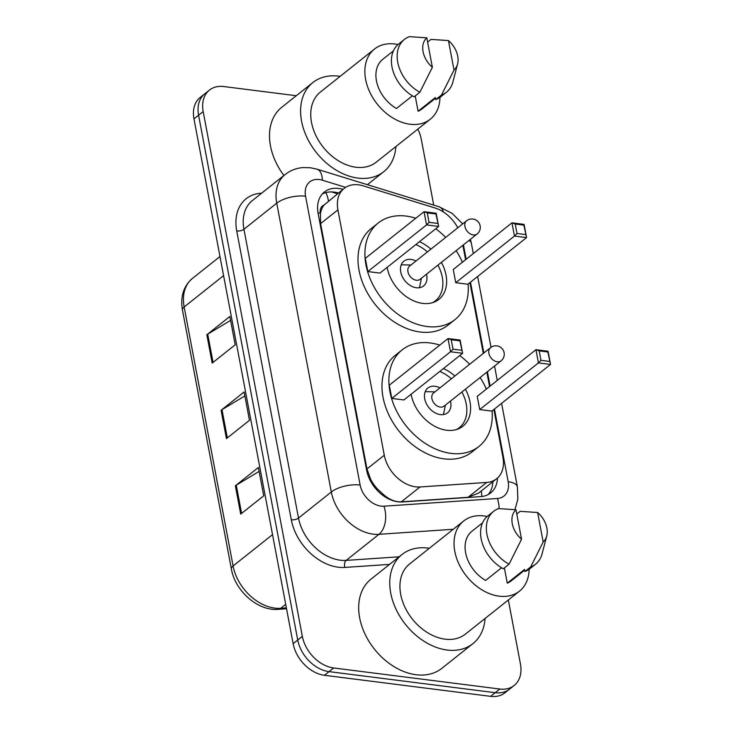 <?xml version="1.0" encoding="UTF-8"?>
<svg xmlns="http://www.w3.org/2000/svg" width="733" height="733" viewBox="0 0 733 733"><rect width="100%" height="100%" fill="white"/><g stroke="black" fill="none" stroke-linecap="round" stroke-linejoin="round"><path stroke-width="1.1" d="M457.768 227.807A31.638 22.677 51.5 0 0 434.861 207.915L363.11 185.825A31.638 22.677 51.5 0 0 358.519 184.826A31.638 22.677 51.5 0 0 344.189 188.372A31.638 22.677 51.5 0 0 337.913 209.849L384.275 455.22A31.638 22.677 51.5 0 0 420.018 486.969L486.739 482.433A31.638 22.677 51.5 0 0 496.644 478.75A31.638 22.677 51.5 0 0 502.92 457.273L493.895 409.472M377.678 489.195A31.638 22.677 -128.5 0 1 370.66 479.327L370.751 479.831A10.546 7.559 51.5 0 0 377.678 489.195L383.973 494.977C389.535 499.741 395.316 502.032 401.308 501.839L468.03 497.304L478.594 493.089L496.644 478.75M344.189 188.372L323.995 205.103A10.546 7.559 51.5 0 0 320.358 213.129A31.638 13.057 169.3 0 0 318.012 212.891M320.358 213.129L320.449 213.624A31.638 22.677 -128.5 0 1 323.995 205.103M320.449 213.624L320.605 223.602L366.967 468.973L370.66 479.327M489.562 386.548L486.84 372.162M483.304 353.425L469.917 282.617M465.592 259.693L462.871 245.298M342.971 189.343A31.638 22.677 51.5 0 0 338.728 188.445A31.638 22.677 51.5 0 0 324.398 191.991A31.638 22.677 51.5 0 0 318.113 213.468L366.628 470.192A31.638 22.677 51.5 0 0 402.362 501.94L480.766 496.608A31.638 22.677 51.5 0 0 490.67 492.924A31.638 22.677 51.5 0 0 497.478 478.035M322.263 194.034A31.638 22.677 -128.5 0 1 334.129 192.101A31.638 22.677 -128.5 0 1 338.362 192.999M417.792 129.155A31.638 22.677 -128.5 0 1 421.283 139.215L433.725 205.112M508.345 599.988L520.439 664.006A31.638 22.677 -128.5 0 1 514.154 685.483A31.638 22.677 -128.5 0 1 499.824 689.029L333.662 667.965A31.638 22.677 -128.5 0 1 302.344 636.363L203.178 111.563A31.638 22.677 -128.5 0 1 209.464 90.086A31.638 22.677 -128.5 0 1 223.794 86.54L296.269 95.73M514.154 685.483L504.945 692.804A31.638 22.677 -128.5 0 1 490.615 696.35L324.444 675.285A31.638 22.677 -128.5 0 1 293.136 643.675L193.97 118.883L198.579 115.228A31.638 22.677 -128.5 0 1 204.855 93.751A31.638 22.677 -128.5 0 0 198.579 115.228L297.735 640.019L198.579 115.228L203.178 111.563M324.444 675.285L329.053 671.63A31.638 22.677 -128.5 0 1 297.735 640.019A31.638 22.677 -128.5 0 0 329.053 671.63L495.224 692.694L329.053 671.63L333.662 667.965M509.554 689.148A31.638 22.677 -128.5 0 1 495.224 692.694A31.638 22.677 -128.5 0 0 509.554 689.148M492.869 481.746A31.638 22.677 -128.5 0 1 488.196 494.546M240.708 514.108L263.733 495.81L258.382 467.489L235.357 485.787L240.708 514.108M259.125 471.411L236.264 485.164A8.439 3.482 169.3 0 0 235.357 485.787M212.176 363.082L235.201 344.785L229.85 316.473L206.825 334.77L212.176 363.082M230.593 320.394L207.723 334.147A8.439 3.482 169.3 0 0 206.825 334.77M226.442 438.6L249.467 420.302L244.116 391.981L221.091 410.278L226.442 438.6M244.859 395.902L221.998 409.655A8.439 3.482 169.3 0 0 221.091 410.278M193.97 118.883A31.638 22.677 -128.5 0 1 200.256 97.407L209.464 90.086M395.912 146.536A56.945 40.828 -128.5 0 1 383.735 171.705A56.945 40.828 -128.5 0 1 357.942 178.092A56.945 40.828 -128.5 0 1 306.898 137.364A56.945 40.828 -128.5 0 1 312.881 82.536A56.945 40.828 -128.5 0 1 338.673 76.15A56.945 40.828 -128.5 0 1 340.139 76.36M283.918 175.48A56.945 40.828 -128.5 0 1 281.793 107.238L312.881 82.536M439.965 97.361A44.823 32.133 -128.5 0 1 430.298 119.213A44.823 32.133 -128.5 0 1 409.994 124.234A44.823 32.133 -128.5 0 1 369.826 92.184A44.823 32.133 -128.5 0 1 374.526 49.029A44.823 32.133 -128.5 0 1 394.83 44.007A44.823 32.133 -128.5 0 1 398.001 44.548M430.298 119.213L376.194 162.204A44.823 32.133 -128.5 0 1 355.89 167.234A44.823 32.133 -128.5 0 1 315.712 135.184A44.823 32.133 -128.5 0 1 320.422 92.028L374.526 49.029M457.575 64A21.092 15.118 -128.5 0 1 454.011 70.038L448.44 40.572A21.092 15.118 -128.5 0 1 457.575 64L452.912 81.94A33.745 24.189 -128.5 0 1 446.434 92.248A33.745 24.189 -128.5 0 1 441.513 94.997L435.759 99.578L435.365 97.516L418.094 111.233L415.208 95.968M435.503 98.24L422.098 108.887A31.638 22.677 -128.5 0 1 418.094 111.233M427.605 42.093L431.004 39.39L448.44 40.572M454.011 70.038L441.513 94.997M446.434 92.248L440.68 96.82A33.745 24.189 -128.5 0 1 435.759 99.578M412.386 95.84L396.461 108.493A31.638 22.677 -128.5 0 1 382.736 59.355L393.41 50.87M432.369 67.299A21.092 15.118 -128.5 0 1 426.798 37.823L432.369 67.299L419.872 92.257A33.745 24.189 -128.5 0 1 398.596 65.842A33.745 24.189 -128.5 0 1 404.442 39.408A33.745 24.189 -128.5 0 1 409.371 36.65L426.798 37.823M419.872 92.257L414.118 96.829A33.745 24.189 -128.5 0 1 392.833 70.414A33.745 24.189 -128.5 0 1 398.688 43.98L404.442 39.408M468.094 284.065A61.691 44.227 -128.5 0 1 454.982 319.597A61.691 44.227 -128.5 0 1 427.027 326.515A61.691 44.227 -128.5 0 1 371.741 282.397A61.691 44.227 -128.5 0 1 378.219 222.997A61.691 44.227 -128.5 0 1 406.164 216.079A61.691 44.227 -128.5 0 1 415.794 218.251M454.982 319.597L448.074 325.086A61.691 44.227 -128.5 0 1 420.119 332.003A61.691 44.227 -128.5 0 1 364.832 287.886A61.691 44.227 -128.5 0 1 371.31 228.485L378.219 222.997M419.432 241.716A35.853 25.71 -128.5 0 1 430.912 249.147M441.403 262.359A35.853 25.71 -128.5 0 1 438.902 299.366A35.853 25.71 -128.5 0 1 422.657 303.389A35.853 25.71 -128.5 0 1 387.134 267.38M367.819 271.567L379.941 273.097L438.655 226.442L426.533 224.912L367.819 271.567L365.327 258.346L424.041 211.69L436.153 213.23L438.655 226.442L435.933 213.981L427.275 212.891L429.062 222.328L437.711 223.418M435.759 228.742A61.691 44.227 -128.5 0 1 445.646 237.437M456.146 250.649A61.691 44.227 -128.5 0 1 462.386 262.24M455.752 282.709L467.865 284.248L526.578 237.593L514.465 236.053L455.752 282.709L453.26 269.497L511.964 222.841L524.086 224.38L526.578 237.593L523.857 225.132L515.207 224.032L516.994 233.47L525.643 234.569M429.062 222.328L426.533 224.912L424.041 211.69L427.275 212.891M516.994 233.47L514.465 236.053L511.964 222.841L515.207 224.032M524.086 224.38L523.857 225.132M436.153 213.23L435.933 213.981M415.978 261.012A15.814 11.343 51.5 0 0 411.048 259.427A15.814 11.343 51.5 0 0 403.874 261.205A15.814 11.343 51.5 0 0 402.215 276.433A15.814 11.343 51.5 0 0 416.39 287.748A15.814 11.343 51.5 0 0 423.564 285.971A15.814 11.343 51.5 0 0 426.478 274.224M415.813 244.593A34.799 24.949 -128.5 0 1 427.421 251.923M437.922 265.135A34.799 24.949 -128.5 0 1 435.365 300.832A34.799 24.949 -128.5 0 1 432.534 302.683M466.609 220.78L409.619 266.07A8.439 6.047 51.5 0 0 408.739 274.188A8.439 6.047 51.5 0 0 416.298 280.226A8.439 6.047 51.5 0 0 420.119 279.273L477.101 233.992A8.439 8.439 0 0 0 480.142 225.819A8.439 8.439 0 0 0 466.609 220.78A8.439 6.047 51.5 0 0 464.933 226.506A8.439 6.047 51.5 0 0 473.28 234.936A8.439 6.047 51.5 0 0 477.101 233.992M410.929 265.025L402.939 264.824A15.814 11.343 51.5 0 0 401.198 264.925M419.331 287.739A15.814 11.343 51.5 0 0 419.817 286.072L421.429 278.238M485.081 618.478A56.945 40.828 -128.5 0 1 472.913 643.638A56.945 40.828 -128.5 0 1 447.112 650.024A56.945 40.828 -128.5 0 1 396.067 609.306A56.945 40.828 -128.5 0 1 402.05 554.469A56.945 40.828 -128.5 0 1 427.852 548.082A56.945 40.828 -128.5 0 1 429.318 548.293M472.913 643.638L441.825 668.34A56.945 40.828 -128.5 0 1 416.032 674.726A56.945 40.828 -128.5 0 1 364.988 633.999A56.945 40.828 -128.5 0 1 370.971 579.171L402.05 554.469M529.134 569.294A44.823 32.133 -128.5 0 1 519.468 591.146A44.823 32.133 -128.5 0 1 499.164 596.176A44.823 32.133 -128.5 0 1 458.995 564.126A44.823 32.133 -128.5 0 1 463.705 520.971A44.823 32.133 -128.5 0 1 484.009 515.94A44.823 32.133 -128.5 0 1 487.179 516.49M519.468 591.146L465.363 634.146A44.823 32.133 -128.5 0 1 445.059 639.167A44.823 32.133 -128.5 0 1 404.891 607.116A44.823 32.133 -128.5 0 1 409.6 563.961L463.705 520.971M546.745 535.942A21.092 15.118 -128.5 0 1 543.18 541.98L537.61 512.504A21.092 15.118 -128.5 0 1 546.745 535.942L542.081 553.873A33.745 24.189 -128.5 0 1 535.603 564.181A33.745 24.189 -128.5 0 1 530.683 566.939L524.929 571.511L524.535 569.449L507.273 583.175L504.386 567.901M524.672 570.173L511.267 580.829A31.638 22.677 -128.5 0 1 507.273 583.175M516.783 514.025L520.173 511.332L537.61 512.504M543.18 541.98L530.683 566.939M535.603 564.181L529.849 568.753A33.745 24.189 -128.5 0 1 524.929 571.511M501.564 567.773L485.631 580.426A31.638 22.677 -128.5 0 1 471.905 531.288L482.58 522.803M521.548 539.231A21.092 15.118 -128.5 0 1 515.977 509.765L521.548 539.231L509.05 564.19A33.745 24.189 -128.5 0 1 487.766 537.775A33.745 24.189 -128.5 0 1 493.621 511.341A33.745 24.189 -128.5 0 1 498.541 508.583L515.977 509.765M509.05 564.19L503.296 568.771A33.745 24.189 -128.5 0 1 482.012 542.347A33.745 24.189 -128.5 0 1 487.857 515.913L493.621 511.341M492.063 410.929A61.691 44.227 -128.5 0 1 478.951 446.452A61.691 44.227 -128.5 0 1 450.997 453.37A61.691 44.227 -128.5 0 1 395.71 409.252A61.691 44.227 -128.5 0 1 402.188 349.852A61.691 44.227 -128.5 0 1 430.134 342.943A61.691 44.227 -128.5 0 1 439.763 345.106M478.951 446.452L472.043 451.94A61.691 44.227 -128.5 0 1 444.088 458.858A61.691 44.227 -128.5 0 1 388.802 414.75A61.691 44.227 -128.5 0 1 395.279 355.34L402.188 349.852M443.401 368.571A35.853 25.71 -128.5 0 1 454.881 376.011M465.373 389.214A35.853 25.71 -128.5 0 1 462.871 426.23A35.853 25.71 -128.5 0 1 446.626 430.244A35.853 25.71 -128.5 0 1 411.103 394.235M391.788 398.422L403.91 399.952L462.624 353.297L450.502 351.767L391.788 398.422L389.296 385.21L448.01 338.554L460.122 340.085L462.624 353.297L459.903 340.845L451.244 339.745L453.031 349.183L461.68 350.282M459.728 355.597A61.691 44.227 -128.5 0 1 469.624 364.292M480.115 377.504A61.691 44.227 -128.5 0 1 486.355 389.095M479.721 409.564L491.843 411.103L550.547 364.448L538.434 362.908L479.721 409.564L477.229 396.351L535.933 349.696L548.055 351.235L550.547 364.448L547.835 351.987L539.176 350.887L540.963 360.324L549.613 361.424M453.031 349.183L450.502 351.767L448.01 338.554L451.244 339.745M540.963 360.324L538.434 362.908L535.933 349.696L539.176 350.887M548.055 351.235L547.835 351.987M460.122 340.085L459.903 340.845M439.947 387.867A15.814 11.343 51.5 0 0 435.017 386.282A15.814 11.343 51.5 0 0 427.843 388.059A15.814 11.343 51.5 0 0 426.185 403.287A15.814 11.343 51.5 0 0 440.368 414.603A15.814 11.343 51.5 0 0 447.533 412.826A15.814 11.343 51.5 0 0 450.447 401.079M439.782 371.448A34.799 24.949 -128.5 0 1 451.391 378.778M461.891 391.99A34.799 24.949 -128.5 0 1 459.344 427.687A34.799 24.949 -128.5 0 1 456.503 429.538M490.579 347.634L433.588 392.925A8.439 6.047 51.5 0 0 432.708 401.043A8.439 6.047 51.5 0 0 440.267 407.081A8.439 6.047 51.5 0 0 444.088 406.137L501.07 360.847A8.439 8.439 0 0 0 504.112 352.674A8.439 8.439 0 0 0 490.579 347.634A8.439 6.047 51.5 0 0 488.902 353.37A8.439 6.047 51.5 0 0 497.249 361.79A8.439 6.047 51.5 0 0 501.07 360.847M434.898 391.88L426.908 391.679A15.814 11.343 51.5 0 0 425.167 391.779M443.3 414.594A15.814 11.343 51.5 0 0 443.786 412.926L445.398 405.092M384.275 496.378A31.638 19.773 -93.9 0 0 383.973 494.977M328.411 200.906A31.638 15.237 -72.9 0 0 325.681 192.651M481.893 496.507A31.638 19.773 -93.9 0 0 481.242 490.991M370.751 479.831A31.638 13.057 169.3 0 0 369.844 479.721M320.605 223.602L337.913 209.849M468.03 497.304L486.739 482.433M401.308 501.839L420.018 486.969M366.967 468.973L384.275 455.22M345.619 187.355L322.364 180.199A21.092 15.118 51.5 0 0 319.304 179.53A21.092 15.118 51.5 0 0 305.56 196.215L360.141 485.035A21.092 15.118 51.5 0 0 381.013 506.109A21.092 15.118 51.5 0 0 383.964 506.201L497.386 498.486A21.092 15.118 51.5 0 0 508.18 481.709L494.445 409.032M453.26 529.272L378.97 534.32A42.184 30.245 -128.5 0 1 373.07 534.137A42.184 30.245 -128.5 0 1 331.316 491.99L276.744 203.169A42.184 30.245 -128.5 0 1 285.119 174.527L252.308 200.604A42.184 30.245 51.5 0 0 243.933 229.237L298.505 518.066A42.184 30.245 51.5 0 0 340.259 560.204A42.184 30.245 51.5 0 0 346.159 560.397L399.128 556.796M389.571 564.392L344.913 567.424A47.453 34.02 -128.5 0 1 291.303 519.798L236.732 230.977A5.268 2.181 169.3 0 0 243.933 229.237L276.744 203.169A21.092 8.704 -10.7 0 1 305.56 196.215M344.913 567.424A5.268 3.299 86.1 0 1 346.159 560.397L378.97 534.32A21.092 13.185 -93.9 0 0 383.964 506.201M236.732 230.977A47.453 34.02 -128.5 0 1 261.635 193.191M302.344 636.363L293.136 643.675M499.824 689.029L490.615 696.35M360.141 485.035A21.092 8.704 -10.7 0 0 331.316 491.99L298.505 518.066A5.268 2.181 169.3 0 1 291.303 519.798M490.12 386.108L487.399 371.713M483.853 352.976L470.476 282.178M466.151 259.253L463.43 244.859M499.109 508.601A21.092 13.185 -93.9 0 0 497.386 498.486M508.18 481.709A21.092 8.704 -10.7 0 1 517.397 486.941L501.601 403.352M469.093 240.36A21.092 8.704 -10.7 0 1 471.374 243.383L470.403 239.315M443.456 212.011A21.092 10.161 -72.9 0 0 439.04 206.743L317.059 169.186A21.092 10.161 -72.9 0 1 322.364 180.199M286.539 608.766L278.21 609.334A10.546 6.588 -93.9 0 0 280.748 608.298L286.374 607.914M278.21 609.334C258.08 611.285 235.055 591.018 231.39 569.019A10.546 4.352 -10.7 0 1 233.094 565.968A42.184 30.245 51.5 0 0 280.748 608.298L285.705 604.359M223.592 275.635L184.157 306.971A10.546 4.352 169.3 0 0 182.453 310.022C180.199 296.599 183.562 286.035 192.532 278.329A42.184 30.245 51.5 0 0 184.157 306.971L233.094 565.968L272.529 534.632M227.331 437.885L221.998 409.655M213.065 362.377L207.723 334.147M241.597 513.402L236.264 485.164M337.446 193.732L331.554 191.918M317.059 169.186L310.444 167.756L303.169 167.555C296.407 168.086 290.387 170.404 285.119 174.527M514.969 509.618L517.846 499.283L517.397 486.941M497.267 380.427L494.546 366.033M491.009 347.314L477.632 276.488M473.298 253.572L471.374 243.383M462.697 223.886L452.105 213.358L439.04 206.743M231.39 569.019L182.453 310.022M192.532 278.329L219.982 256.523M383.735 171.705L367.398 184.689M435.365 300.832L433.405 302.399M459.344 427.687L457.374 429.254"/></g></svg>

